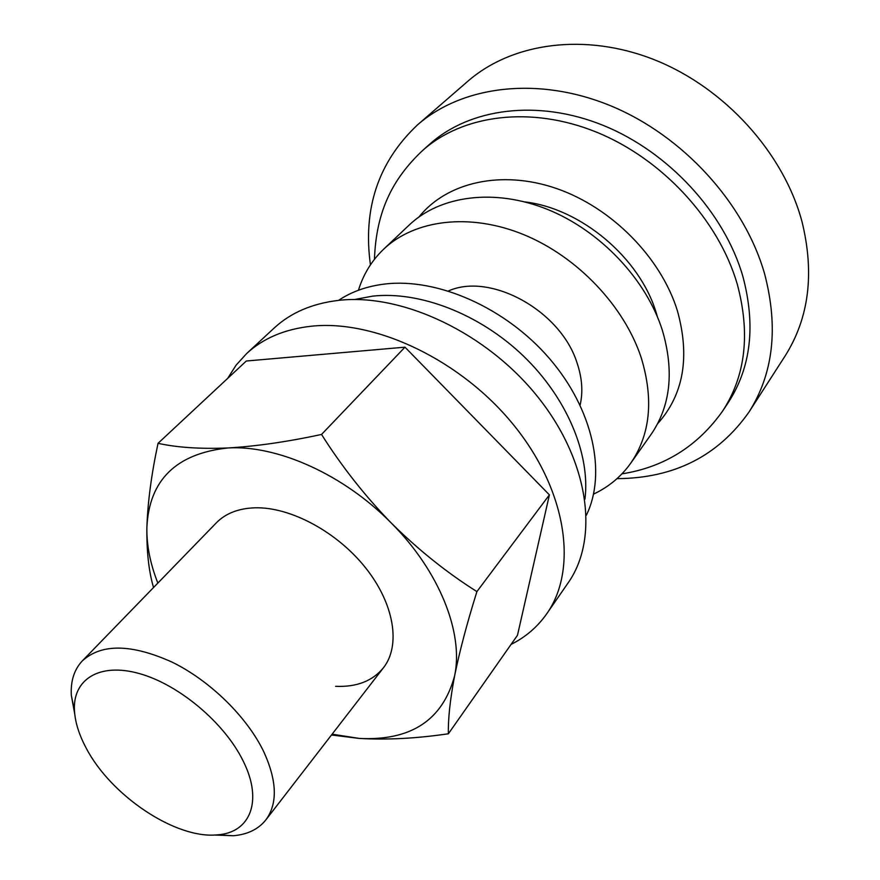 <?xml version="1.0" encoding="UTF-8"?>
<svg xmlns="http://www.w3.org/2000/svg" width="880" height="880" viewBox="0 0 880 880"><rect width="100%" height="100%" fill="white"/><g stroke="black" fill="none" stroke-linecap="round" stroke-linejoin="round"><path stroke-width="1.32" d="M243.21 761.101C224.686 722.953 178.805 684.376 139.062 673.486C99.209 662.343 72.457 679.525 74.47 710.842C75.207 722.469 79.112 734.888 86.185 748.088C110.946 795.839 175.967 839.333 217.47 834.834C250.305 832.766 263.241 800.965 243.21 761.101M74.734 714.032L71.313 695.255C70.532 680.977 74.217 669.504 82.379 660.836C101.596 643.412 131.549 643.874 172.26 662.2C210.221 680.856 246.961 716.881 263.725 751.641C277.068 780.846 277.783 803.594 265.859 819.907C258.423 829.213 247.588 834.493 233.343 835.747L214.28 835.021M617.001 478.643C673.981 478.302 717.97 456.115 748.968 412.082L784.96 356.191C809.072 318.142 814.715 273.196 801.911 221.342C783.519 153.01 725.065 88.165 655.336 60.137C585.519 32.12 512.149 42.592 467.841 81.246L417.615 124.784C378.422 161.722 362.692 208.417 370.425 264.858M748.968 412.082C773.377 373.604 778.602 327.591 764.654 274.054C744.689 203.478 683.133 135.652 610.566 105.754C537.9 75.856 462.407 85.69 417.615 124.784M742.83 276.276C724.427 212.641 668.635 151.899 603.207 125.378C537.691 98.879 469.722 108.218 429.693 144.177L422.4 150.689C462.484 114.675 530.717 105.435 596.596 132.187C662.409 158.95 718.597 220.088 737.22 284.009C750.486 333.432 745.635 375.771 722.656 411.015L728.068 402.875C751.014 367.675 755.931 325.479 742.83 276.276M657.415 316.8L656.161 312.631C639.76 257.884 581.119 208.461 524.909 201.916M593.571 494.109C608.674 486.992 621.027 476.729 630.652 463.309L651.013 434.511C670.56 406.065 674.366 371.371 662.409 330.418C646.261 279.345 600.248 230.648 547.371 209.352C494.439 188.067 440.22 195.536 409.288 224.939L383.669 249.172C371.756 260.601 363.341 274.296 358.446 290.246M630.652 463.309C650.265 434.775 653.84 399.729 641.366 358.182C624.558 306.339 577.39 256.586 523.523 234.553C469.59 212.542 414.689 219.681 383.669 249.172M580.107 405.097C583.132 392.029 582.131 378.015 577.093 363.044C560.89 310.783 490.49 272.052 448.459 290.961M584.947 499.18C590.546 454.652 567.05 397.925 523.314 355.905C479.545 313.94 419.76 290.917 372.614 296.142L354.64 299.508M586.366 515.218C606.771 473.495 593.252 409.442 549.571 358.666C505.978 307.868 437.811 277.761 385.044 284.009C367.18 286.121 351.681 291.577 338.569 300.366M511.082 644.402C525.635 637.12 537.537 626.89 546.788 613.712C577.94 569.657 567.27 491.755 514.635 426.206C462.198 360.602 375.76 319.308 311.421 326.205C284.779 329.12 263.197 338.228 246.675 353.518L236.082 365.178L227.645 378.422M546.788 613.712L568.117 582.879C599.291 538.769 589.446 461.692 538.153 397.364C487.069 332.97 402.226 292.952 338.536 300.377C312.169 303.501 290.708 312.719 274.175 328.031L246.675 353.518M335.588 686.334C356.664 687.214 372.625 681.01 383.482 667.733C400.917 645.513 394.372 604.01 365.673 567.93C337.073 531.817 290.268 506.759 254.903 507.804C238.469 508.387 225.621 513.392 216.348 522.819L82.379 660.836M157.85 583.088C150.205 563.706 146.542 545.127 146.883 527.362C149.171 480.018 176.165 453.552 227.854 447.975C277.288 444.84 343.959 474.661 391.38 523.149C439.417 571.186 463.771 633.017 454.63 675.774C442.673 720.214 410.839 741.081 359.128 738.408L332.123 734.184M404.976 347.171L246.312 361.009L158.037 443.322C177.122 447.535 200.387 449.086 227.854 447.975C256.278 446.303 287.507 441.793 321.541 434.445L404.976 347.171L549.406 494.868L517.484 635.261L448.382 733.777C416.383 738.496 386.628 740.036 359.128 738.408L331.496 734.987M153.538 587.532C148.786 571.395 146.564 551.342 146.883 527.362C147.708 502.326 151.426 474.309 158.037 443.322M321.541 434.445C341.638 466.323 364.914 495.891 391.38 523.149C418.385 549.879 446.897 572.693 476.905 591.602L549.406 494.868M476.905 591.602C467.016 623.227 459.591 651.288 454.63 675.774C450.109 699.655 448.019 718.982 448.382 733.777M657.58 423.775C683.617 394.669 690.217 356.961 677.369 310.684C660.935 257.576 611.765 207.614 556.589 188.54C501.358 169.422 446.732 182.325 418.99 216.92M74.47 710.842L71.313 695.255M422.4 150.689C392.799 178.684 376.156 210.925 374.462 259.281M383.482 667.733L265.859 819.907M621.951 473.858C664.103 467.203 697.675 446.259 722.656 411.015M217.47 834.834L233.343 835.747"/></g></svg>
